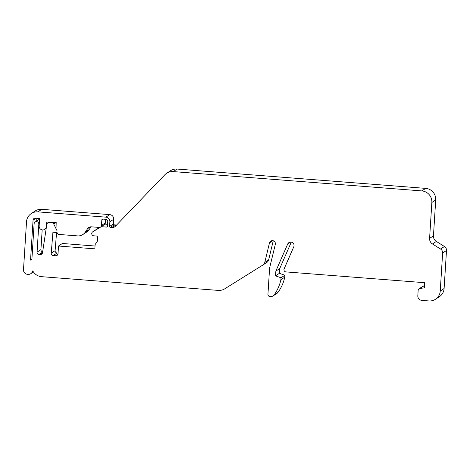 <?xml version="1.0" encoding="UTF-8"?>
<svg xmlns="http://www.w3.org/2000/svg" width="470" height="470" viewBox="0 0 470 470"><rect width="100%" height="100%" fill="white"/><g stroke="black" fill="none" stroke-linecap="round" stroke-linejoin="round"><path stroke-width="0.7" d="M109.581 226.458A0.864 0.852 56.7 0 0 110.38 227.38L112.066 227.515A4.33 4.265 56.7 0 0 115.438 226.234L164.823 174.793A10.828 10.663 56.7 0 1 173.254 171.591L421.837 190.914A10.828 10.663 56.7 0 1 431.848 202.494L429.592 238.39A6.063 5.969 56.7 0 0 432.465 243.971L436.33 241.433L444.444 246.497A4.33 4.265 56.7 0 1 446.5 250.487L444.109 288.498A10.828 10.663 56.7 0 1 439.356 296.717L435.49 299.255A10.828 10.663 56.7 0 1 428.875 300.947L421.819 300.401A4.33 4.265 56.7 0 1 417.818 295.771L418.153 290.413A2.168 2.133 56.7 0 1 419.974 288.445L424.328 287.851L424.651 282.693L285.96 271.913A2.168 2.133 56.7 0 1 284.127 268.869L293.791 246.779A3.355 3.308 56.7 0 0 288.909 242.596A3.355 3.308 56.7 0 0 287.705 244.018L275.849 271.125L275.555 275.855L281.019 277.782L284.885 275.244L284.761 277.188A41.137 40.514 56.7 0 1 278.029 292.346A4.33 4.265 56.7 0 1 276.924 293.403L273.058 295.941A4.33 4.265 56.7 0 1 270.414 296.617L269.95 296.582A2.168 2.133 56.7 0 1 267.947 294.267L269.598 268.047L275.314 244.4A3.032 2.985 56.7 0 0 270.738 241.116A3.032 2.985 56.7 0 0 269.486 242.896L264.769 262.419A4.33 4.265 -123.3 0 1 262.894 265.015L224.707 288.844A10.828 10.663 -123.3 0 1 218.297 290.407L41.536 276.666A10.828 10.663 56.7 0 1 32.765 270.861L32.33 271.86A4.33 4.265 -123.3 0 1 28.135 274.374L27.507 274.327A4.33 4.265 -123.3 0 1 23.5 269.698L26.514 221.775A10.828 10.663 -123.3 0 1 37.882 211.864L105.867 217.146A4.33 4.265 -123.3 0 1 109.874 221.775L109.581 226.458L113.446 223.92L113.74 219.243A4.33 4.265 -123.3 0 0 109.733 214.608L105.867 217.146M432.465 243.971L440.578 249.035A4.33 4.265 56.7 0 1 442.634 253.019L440.243 291.036A10.828 10.663 56.7 0 1 435.49 299.255M166.638 173.283L170.504 170.745A10.828 10.663 56.7 0 1 177.12 169.053L425.703 188.382A10.828 10.663 56.7 0 1 435.714 199.956L433.457 235.852A6.063 5.969 56.7 0 0 436.33 241.433M55.76 222.757L53.768 224.061L57.005 230.676L56.817 222.839L46.695 222.052L46.407 226.564A3.684 3.625 56.7 0 1 42.547 229.93A3.684 3.625 56.7 0 1 39.139 225.994L39.615 218.474L35.338 218.145A2.168 2.133 -123.3 0 0 33.065 220.125L30.55 260.098L31.895 259.211M30.55 260.098L31.848 259.969L34.122 223.826A2.379 2.344 56.7 0 1 37.647 221.975A2.379 2.344 56.7 0 1 38.822 224.196L37.065 252.132A2.168 2.133 -123.3 0 0 39.069 254.446L40.273 254.54A2.168 2.133 56.7 0 0 42.523 252.743L46.8 224.407A2.168 2.133 -123.3 0 1 49.056 222.616L51.988 222.845A2.168 2.133 -123.3 0 1 53.768 224.061M95.028 246.022L62.369 243.484L58.503 246.022L58.016 253.759A2.168 2.133 56.7 0 1 55.748 255.739L57.904 254.323M58.503 246.022L94.852 248.847L95.122 244.553L97.496 240.993L97.801 236.122L93.736 235.805A2.168 2.133 56.7 0 1 92.684 231.845L96.55 229.307A2.168 2.133 56.7 0 1 96.626 229.266L99.728 227.404M103.459 225.165L101.303 226.675L106.531 227.081L107.395 226.517M92.684 231.845A2.168 2.133 56.7 0 1 92.755 231.798L101.303 226.675M262.977 264.968L266.843 262.43A4.33 4.265 -123.3 0 0 268.634 259.881L264.769 262.419M90.328 226.875L87.573 228.684L85.246 232.174A8.66 8.53 56.7 0 1 77.568 235.893L59.056 234.454A2.168 2.133 56.7 0 1 57.046 232.327L57.04 232.098A1.022 1.01 56.7 0 1 56.194 232.456L52.928 232.204L51.242 253.195A2.168 2.133 -123.3 0 0 53.239 255.545L55.748 255.739M56.576 232.409L55.108 250.657A2.168 2.133 -123.3 0 0 57.105 253.007L58.063 253.083M281.019 277.782L280.896 279.726L284.761 277.188M280.896 279.726A41.137 40.514 56.7 0 1 274.163 294.884A4.33 4.265 56.7 0 1 273.058 295.941M110.38 227.38L114.245 224.842A0.864 0.852 56.7 0 1 113.446 223.92M419.105 288.768L422.971 286.23A2.168 2.133 56.7 0 1 423.84 285.907L424.457 285.825M291.294 242.115L279.715 268.587L279.421 273.317L275.555 275.855M279.715 268.587L275.849 271.125M42.171 229.883L40.931 249.594A2.168 2.133 -123.3 0 0 42.658 251.867M87.573 228.684A4.33 4.265 56.7 0 1 91.415 226.822L99.205 227.427A2.168 2.133 56.7 0 0 101.479 225.447L101.831 219.86A0.864 0.852 56.7 0 1 102.742 219.067L105.732 219.296A2.168 2.133 -123.3 0 1 107.736 221.611L107.442 226.287A0.864 0.852 56.7 0 1 106.531 227.081M36.889 218.262L36.713 221M35.168 222.022L39.034 219.484A2.379 2.344 56.7 0 1 39.568 219.226M273.252 240.769L268.634 259.881M105.174 224.137L107.565 224.325M279.421 273.317L284.885 275.244M114.245 224.842L115.931 224.977L112.066 227.515M90.998 226.81L89.112 229.636A8.66 8.53 56.7 0 1 86.727 232.004L82.861 234.542M105.574 219.284L105.345 222.909A2.168 2.133 56.7 0 1 104.393 224.548L100.527 227.086M31.267 213.556L35.133 211.018A10.828 10.663 -123.3 0 1 41.748 209.326L109.733 214.608M116.648 224.971A4.33 4.265 56.7 0 1 115.931 224.977M442.634 253.019L446.5 250.487M440.243 291.036L444.109 288.498M421.837 190.914L425.703 188.382M431.848 202.494L435.714 199.956M429.592 238.39L433.457 235.852M96.626 229.266L92.755 231.798M113.74 219.243L109.874 221.775M290.689 242.062L287.705 244.018M177.12 169.053L173.254 171.591M55.108 250.657L51.242 253.195M57.105 253.007L53.239 255.545M274.163 294.884L278.029 292.346M419.974 288.445L423.84 285.907M40.931 249.594L37.065 252.132M39.274 223.902L38.822 224.196M440.578 249.035L444.444 246.497M36.008 218.197L33.065 220.125M52.505 222.498L51.988 222.845M272.87 240.675L269.486 242.896M40.273 254.54L42.429 253.118M42.617 252.114L39.069 254.446M49.573 222.275L49.056 222.616M101.831 219.86L103.006 219.085M85.246 232.174L89.112 229.636M101.479 225.447L105.345 222.909M41.748 209.326L37.882 211.864M33.059 271.384L32.33 271.86M48.856 222.216L47.734 222.95M33.429 271.96L30.779 273.699M44.797 229.354L46.195 228.438"/></g></svg>
